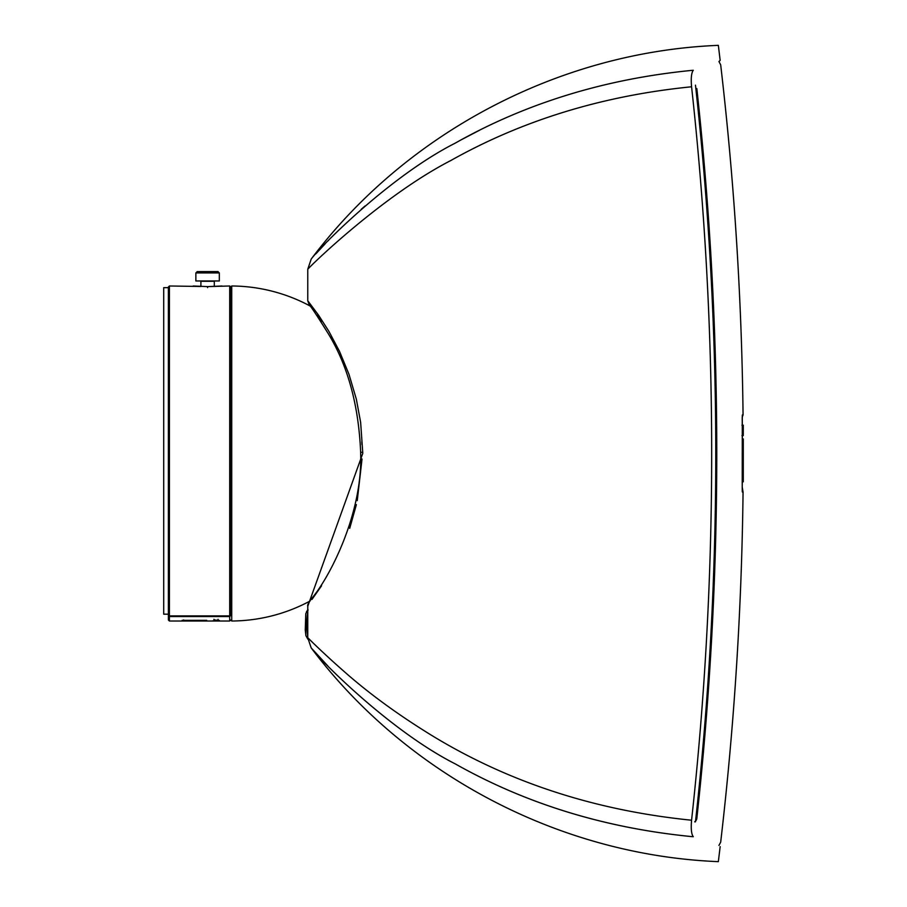 <?xml version="1.0" encoding="UTF-8"?>
<svg xmlns="http://www.w3.org/2000/svg" width="907" height="907" viewBox="0 0 907 907"><rect width="100%" height="100%" fill="white"/><g stroke="black" fill="none" stroke-linecap="round" stroke-linejoin="round"><path stroke-width="1.36" d="M219.324 280.966L195.867 280.966L195.867 272.928L219.324 272.928L219.324 280.966M219.324 272.928L217.986 271.59L197.635 271.59M206.467 271.59L212.238 271.59M214.301 286.476L222 285.988L214.301 286.487L214.301 281.295L200.9 281.295L200.9 286.487L193.191 285.988L207.601 286.623L229.709 285.988L229.709 615.887L169.405 615.91A1.009 1.009 0 0 1 168.396 614.912L168.396 614.152L163.714 614.152L163.714 287.666L168.396 287.666L168.396 286.997L168.396 614.912A1.009 0.975 0 0 0 169.405 615.887L169.405 616.545A1.009 0.975 180 0 1 168.396 615.57L168.396 620.003L168.645 615.57M168.396 286.997L169.405 285.988L169.405 615.887L229.709 615.91A1.009 0.975 0 0 0 230.707 614.912L230.707 286.997L230.627 615.32M230.707 615.32C230.707 621.533 230.707 621.533 230.707 615.32L230.707 615.32A1.066 1.066 96.5 0 1 230.684 615.57L230.469 615.57M311.985 307.598L314.139 310.511M317.439 315.114L321.6 321.259M331.202 337.064L331.645 337.858M361.802 441.754L361.927 444.566M362.029 458.999L357.245 500.641M356.383 504.609L349.717 528.327M321.566 585.797L311.997 599.391M163.714 614.186L168.396 614.186L168.396 615.57M168.396 620.003L169.405 621.012L169.405 616.545L229.709 616.545L230.684 615.57M169.405 621.012L229.709 621.012L230.707 620.003L231.727 621.012L231.727 285.988L230.707 286.997L229.709 285.988M201.83 621.012L193.236 620.762L201.808 620.83M214.528 619.969L219.381 620.456L214.483 620.195M218.406 620.773L212.419 620.876L218.406 620.637M185.81 620.83L200.436 621.012L185.527 620.887M183.962 620.343L184.212 621.012L182.114 621.012L182.114 620.343L206.728 620.343L206.728 620.944L195.47 620.399L184.212 621.012M219.199 620.989L212.816 620.989M214.052 621.012L217.963 621.012L214.052 620.966M214.279 620.83L216.864 620.864L214.279 620.728M718.945 61.551L720.158 60.361L718.344 45.35C559.846 51.767 406.472 132.297 311.18 259.119L307.768 269.254L307.768 300.75L318.572 315.205L328.946 331.429L339.558 351.474L348.98 374.296L356.338 399.171L360.635 422.345L362.721 452.287A169.938 123.329 90 0 1 362.732 453.5L307.768 606.25C307.19 604.912 309.128 601.545 313.584 596.16C331.089 574.199 362.687 512.466 360.657 453.5L360.646 452.321C358.65 404.998 347.744 365.26 327.903 333.084C316.917 315.443 310.67 306.022 309.151 304.82L309.151 304.82M312.96 642.814C297.745 627.712 318.334 648.924 343.141 670.624C368.707 693.356 398.763 715.272 433.308 736.382C509.609 782.594 595.65 810.541 691.406 820.2L691.576 820.211C690.828 828.76 691.395 834.259 693.288 836.73C726.586 869.983 726.586 869.983 693.288 836.73L691.406 836.571C604.595 827.955 525.879 803.727 455.257 763.887C389.284 730.407 319.173 659.128 311.18 647.881C319.298 659.378 389.942 730.815 455.212 763.864C525.935 803.772 604.674 828 691.406 836.56M691.406 70.429C604.368 79.068 525.527 103.364 454.883 143.329C389.262 176.604 318.81 248.269 311.18 259.119C319.615 247.362 389.647 176.423 455.155 143.17C525.879 103.251 604.629 79.011 691.406 70.429L693.288 70.27C726.598 37.017 726.598 37.017 693.288 70.27C691.395 72.741 690.828 78.24 691.576 86.789C718.378 331.259 718.378 575.741 691.576 820.211M691.576 86.789L691.406 86.8C602.872 95.632 522.704 120.178 450.926 160.46C384.908 194.393 314.287 261.942 307.768 269.254C313.584 262.645 384.568 194.586 450.688 160.596C522.409 120.268 602.656 95.666 691.406 86.8M307.768 637.666L306.804 624.367L307.768 611.046M695.476 85.145C728.298 52.073 728.298 52.073 695.476 85.145C722.539 331.021 722.539 576.58 695.476 821.855C728.298 854.927 728.298 854.927 695.476 821.855M305.818 613.744L305.818 634.968M479.259 130.393L461.754 139.531M365.022 206.002L361.235 209.279M329.037 239.799L327.642 241.228M325.137 243.847L315.885 253.835M720.158 846.639L718.344 861.65C559.846 855.233 406.461 774.703 311.18 647.881L327.983 666.112M742.3 477.989L743.287 477.989L743.287 481.798L742.277 481.798M742.38 443.421L743.287 443.421L743.287 477.989M742.3 428.671L743.287 428.671L743.287 434.272M743.287 425.678L743.287 428.671M742.323 432.48L743.287 432.48M742.323 431.868L743.287 431.868M742.311 429.499L743.287 429.499M742.357 438.931L743.287 438.931L743.287 443.421M742.3 478.034L743.287 478.034M718.934 61.551L720.68 64.805C734.251 181.117 741.722 297.825 743.06 414.93L742.391 414.93L742.221 419.964A3356.093 3356.093 -89.9 0 1 742.221 487.036L742.391 492.07L743.06 492.07L742.221 487.036L742.277 491.254A3.345 3.345 90 0 1 742.391 492.07M742.391 414.93A3.345 3.345 90 0 1 742.289 415.769L742.277 415.746M694.66 821.855A5.023 4.773 -44.3 0 0 696.837 818.42C728.536 850.142 728.536 850.142 696.837 818.42C723.401 575.14 723.401 331.86 696.837 88.58C728.536 56.858 728.536 56.858 696.837 88.58M229.709 616.545L229.709 621.012M193.35 286L207.601 286.612L207.601 287.621L207.601 286.623L221.841 286M362.721 452.287L360.646 452.321M308.165 609.969L306.521 611.567M742.289 426.755L743.287 426.755M742.277 425.587L743.287 425.587M742.345 434.838L743.287 434.838M195.867 272.928L197.216 271.59M231.727 621.012A167.512 167.512 0 0 0 310.001 601.058M309.74 305.602L309.99 305.942A167.512 167.512 0 0 0 231.727 285.988M183.645 619.946L183.645 620.944M218.054 619.3L218.054 620.309M213.961 619.288L213.961 620.297M169.405 285.988L200.9 286.476M229.709 615.91A1.009 1.009 0 0 0 230.707 614.912M311.18 647.881L307.768 637.746L307.768 606.25M307.824 639.14L305.874 635.546L305.262 629.957L305.784 613.676L307.768 609.629M307.768 300.75L309.287 305.001M309.99 601.058L309.242 602.067M741.949 425.202L743.287 425.202M741.949 435.609L743.287 435.609M742.221 487.036L742.3 415.599M742.221 419.964L742.232 417.379M743.06 414.93L742.232 417.175M718.934 845.449L720.68 842.195C734.251 725.883 741.711 609.175 743.06 492.07"/></g></svg>
